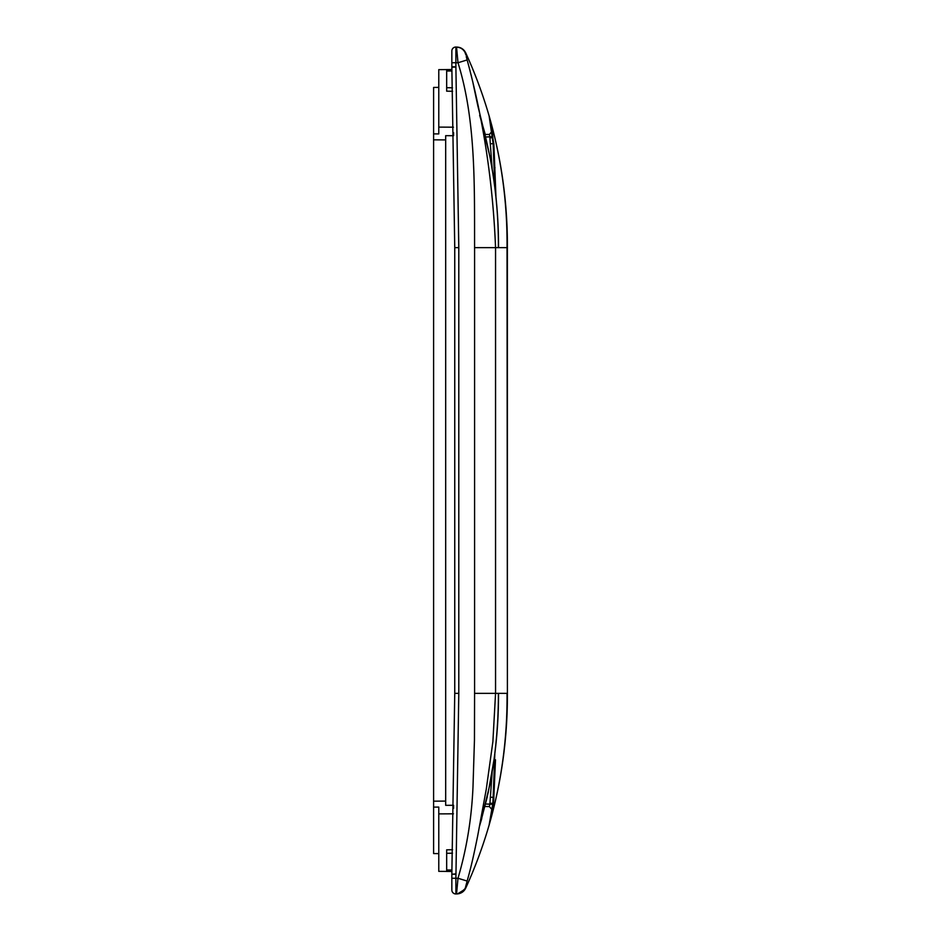 <?xml version="1.0" encoding="UTF-8"?>
<svg xmlns="http://www.w3.org/2000/svg" width="941" height="941" viewBox="0 0 941 941"><rect width="100%" height="100%" fill="white"/><g stroke="black" fill="none" stroke-linecap="round" stroke-linejoin="round"><path stroke-width="1.41" d="M490.296 797.192L493.131 797.356L492.79 804.308L489.885 804.108L489.367 806.566L484.956 806.496L489.367 806.566L492.249 809.895L492.79 804.308L485.556 804.037L489.885 804.108L492.178 771.914M489.885 804.108L489.367 806.566L492.249 809.895L492.955 801.485M455.785 62.741L451.845 62.741L451.845 50.99A3.94 3.94 0 0 1 455.891 47.05L456.985 47.085C460.808 47.25 463.713 49.167 465.701 52.837C475.005 73.198 482.792 94.194 489.097 115.837L492.366 132.034M489.885 136.892L489.367 134.434L492.249 131.105L492.79 136.692L489.885 136.892L489.367 134.434L484.956 134.504L489.367 134.434L492.249 131.105L492.849 137.633L492.79 136.692L485.556 136.963L489.885 136.892L490.296 143.808L493.131 143.644L489.097 115.837C501.459 158.782 507.446 202.715 507.034 247.636L507.399 693.364L495.554 693.364L492.884 741.673L486.274 789.217L477.699 835.784C474.382 852.052 471.676 865.12 467.136 881.047L465.513 887.481C463.831 891.468 460.843 893.621 456.538 893.926L455.891 893.95A3.94 3.94 0 0 1 451.845 890.01L451.845 874.236L451.845 878.259L455.891 878.259L455.891 893.95L457.549 893.891L465.183 889.139M490.296 143.808L492.178 169.098M489.179 116.119L489.097 115.837C501.471 158.853 507.575 202.774 507.399 247.636L507.399 247.636C507.575 202.774 501.471 158.853 489.108 115.872L493.872 144.091L493.131 143.644L494.837 187.33M492.425 132.622L492.849 137.633L492.79 136.692L492.849 137.633L489.943 137.798M489.602 823.363L489.097 825.163C492.178 813.447 493.778 804.037 493.872 796.909L493.131 797.356L494.837 753.682M491.578 814.424L492.849 803.367L492.79 804.308L492.849 803.367L489.943 803.202M481.745 818.564L481.086 820.917M498.377 693.364C498.459 715.231 497.001 737.344 494.013 759.705L488.25 792.369L480.592 822.622M498.377 247.636C498.636 203.527 492.708 160.429 480.569 118.319L480.628 118.495M498.518 247.636C498.601 216.771 495.684 186.224 489.779 156.006L480.651 118.601M489.602 117.649L492.249 131.105M493.872 144.091L495.966 197.222M493.872 796.909L495.484 759.799M507.034 693.364C507.446 738.285 501.459 782.218 489.097 825.163L492.849 803.367M489.614 823.316L492.249 809.895M498.518 693.364C498.601 724.229 495.684 754.776 489.779 784.994L480.58 822.634M507.034 247.636L495.554 247.636C492.908 182.389 483.439 119.825 467.136 59.953L465.701 52.837C463.866 49.261 460.972 47.344 456.985 47.085L456.985 47.085M479.663 115.249L483.968 130.658L477.769 105.568M477.64 104.933L473.123 83.584M472.194 79.526L470.982 74.445M470.065 70.798L466.301 56.848M465.689 54.437L464.56 50.943M455.785 47.05L456.538 47.074C460.843 47.379 463.842 49.52 465.524 53.496L465.701 52.837L465.524 53.496C463.831 49.532 460.843 47.379 456.538 47.074L457.996 62.741L467.136 59.953M466.301 884.152L465.689 886.563M465.524 887.504C463.842 891.48 460.843 893.621 456.55 893.926L456.538 893.926C460.843 893.621 463.831 891.468 465.513 887.481L465.701 888.163C475.005 867.802 482.792 846.806 489.097 825.163C501.471 782.147 507.575 738.226 507.399 693.364C507.575 738.226 501.471 782.147 489.108 825.128L489.097 825.163M461.678 48.403L463.231 49.52M455.891 47.05L455.891 62.741L457.996 62.741C476.005 120.424 474.417 185.824 474.582 247.636L495.554 247.636L495.554 693.364L474.582 693.364L474.452 740.097L472.994 786.899C471.629 818.541 466.63 848.994 457.996 878.259L467.136 881.047M455.891 62.741L455.891 67.105L451.845 67.223L454.75 247.636L454.75 693.364L458.796 693.364L455.891 878.259L457.996 878.259L456.538 893.926L458.279 893.797C461.69 893.162 464.172 891.28 465.701 888.163L459.62 893.491M451.845 67.223L451.927 69.528L438.777 69.646L438.777 133.916L433.601 133.893L433.601 139.833L445.681 139.903M453.456 813.812L438.777 813.894L438.777 871.354L451.927 871.472L451.845 873.777L454.75 693.364M451.845 62.741L451.845 66.764L455.891 66.764M455.891 874.236L451.845 874.236L455.891 873.895M453.574 132.634L453.574 135.716L445.681 135.669L445.681 805.331L453.574 805.284L453.574 808.366M438.777 87.395L433.601 87.442L433.601 133.893M438.777 813.894L438.777 807.084L433.601 807.107L433.601 853.558L438.777 853.605M453.456 127.188L438.777 127.106M445.681 801.097L433.601 801.167L433.601 139.833M433.601 807.107L433.601 801.167M433.601 353.157L433.601 354.463M451.927 871.472L446.669 871.425L446.669 849.829L452.574 849.699M452.574 91.301L446.669 91.171L446.669 69.575L451.927 69.528M474.582 247.636L474.582 693.364M455.891 67.105L458.796 247.636L458.796 693.364M454.75 247.636L458.796 247.636M451.974 870.025L446.669 869.978M446.669 853.311L452.468 853.193M452.468 87.807L446.669 87.689M451.974 70.975L446.669 71.022M480.616 118.46L485.285 134.504L480.569 118.319M494.131 164.898L494.99 167.816L494.131 164.898M484.956 134.504L482.592 125.471M487.297 796.745L479.663 825.751M491.731 127.529L492.661 134.986M491.743 127.553L492.472 133.081M492.508 133.34L492.649 134.822M492.661 805.919L491.155 816.694M456.773 47.074L460.725 47.92M464.407 50.743L462.843 49.203M507.399 247.636L507.399 693.364M457.573 893.891L459.502 893.527M453.515 47.768L452.562 48.732M453.515 893.232L452.562 892.268"/></g></svg>
